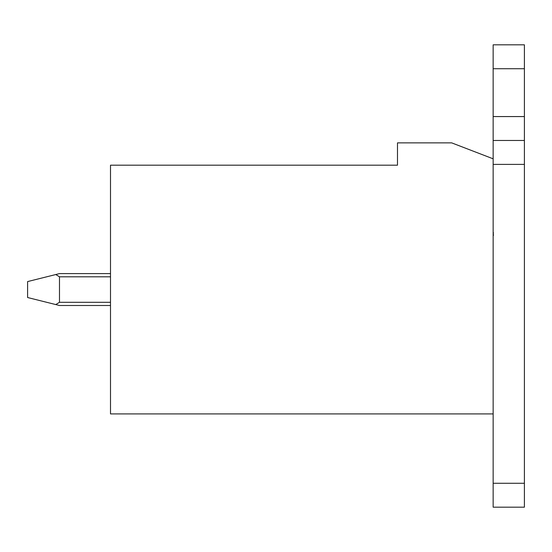 <?xml version="1.0" encoding="UTF-8"?>
<svg xmlns="http://www.w3.org/2000/svg" width="552" height="552" viewBox="0 0 552 552"><rect width="100%" height="100%" fill="white"/><g stroke="black" fill="none" stroke-linecap="round" stroke-linejoin="round"><path stroke-width="0.83" d="M493.15 413.91L493.15 158.817L451.695 142.871L397.488 142.871L397.488 165.193L110.503 165.193L110.503 413.91L493.15 413.91L493.15 507.178L524.4 507.178L493.15 507.178M493.15 235.38L493.15 346.918M493.15 232.985L493.467 235.38M493.15 232.185L493.467 232.985M493.15 158.817L493.15 44.822L524.4 44.822L524.4 68.731L493.15 68.731M524.4 507.178L524.4 140.477L493.15 140.477M524.4 140.477L524.4 68.731M27.6 297.521L27.6 281.582L55.752 274.544L59.485 276.8L59.485 302.31L55.752 304.559L27.6 297.521M55.752 304.559L59.485 305.498L110.503 305.498M55.752 274.544L59.485 273.606L110.503 273.606M524.4 164.392L493.15 164.392M524.4 483.269L493.15 483.269M524.4 116.562L493.15 116.562M59.485 276.8L110.503 276.8M59.485 302.31L110.503 302.31"/></g></svg>
